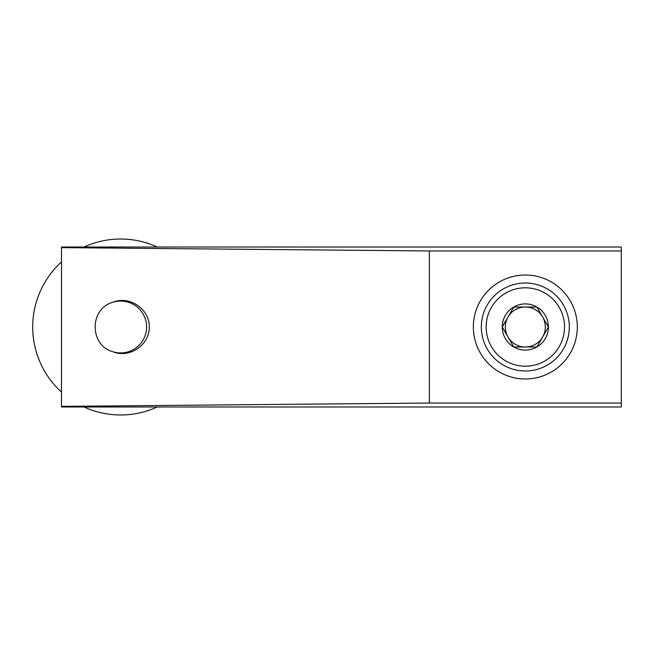 <?xml version="1.0" encoding="UTF-8"?>
<svg xmlns="http://www.w3.org/2000/svg" width="654" height="654" viewBox="0 0 654 654"><rect width="100%" height="100%" fill="white"/><g stroke="black" fill="none" stroke-linecap="round" stroke-linejoin="round"><path stroke-width="0.98" d="M112.676 351.664C89.345 345.328 89.345 308.672 112.676 302.336C129.41 295.306 149.578 308.892 149.284 327C149.578 345.108 129.41 358.694 112.676 351.664A25.931 25.931 0 0 0 146.594 327A25.931 25.931 0 0 0 112.676 302.336M61.492 247.637L429.367 250.956L621.3 250.956L621.3 247.024L61.492 247.024L61.492 406.976L621.3 406.976L621.3 250.956M621.3 403.044L429.367 403.044L61.492 406.363M429.367 403.044L429.367 250.956M577.319 327A51.985 51.985 0 0 1 499.345 372.02A51.985 51.985 0 0 1 499.345 281.98A51.985 51.985 0 0 1 577.319 327M157.32 406.976A87.971 87.971 0 0 1 84.023 406.976M61.492 392.089A87.971 87.971 0 0 1 61.492 261.911M84.023 247.024A87.971 87.971 0 0 1 157.32 247.024M513.791 346.996L502.247 327L513.791 307.004L536.877 307.004L548.42 327L536.877 346.996L513.791 346.996A23.086 23.086 0 0 1 513.791 307.004A23.086 23.086 0 0 1 548.42 327A23.086 23.086 0 0 1 513.791 346.996L536.877 346.996L548.42 327L536.877 307.004L513.791 307.004L508.019 317.002A19.996 19.996 0 0 1 542.648 317.002A19.996 19.996 0 0 1 525.334 346.996A19.996 19.996 0 0 1 508.019 336.998L513.791 346.996M564.516 327A39.183 39.183 0 0 1 505.738 360.934A39.183 39.183 0 0 1 505.738 293.066A39.183 39.183 0 0 1 564.516 327M569.315 327A43.981 43.981 0 0 1 503.343 365.096A43.981 43.981 0 0 1 503.343 288.904A43.981 43.981 0 0 1 569.315 327M508.019 336.998A19.996 19.996 0 0 1 508.019 317.002L502.247 327L508.019 336.998"/></g></svg>
